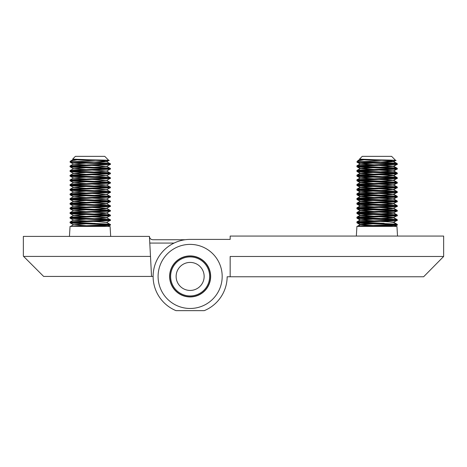 <?xml version="1.0" encoding="UTF-8"?>
<svg xmlns="http://www.w3.org/2000/svg" width="467" height="467" viewBox="0 0 467 467"><rect width="100%" height="100%" fill="white"/><g stroke="black" fill="none" stroke-linecap="round" stroke-linejoin="round"><path stroke-width="0.7" d="M185.177 239.74L152.779 239.74C150.847 239.553 149.738 238.497 149.452 236.576C149.738 238.497 150.847 239.553 152.779 239.74C150.847 239.553 149.738 238.497 149.452 236.576L149.452 236.576M150.491 256.418L151.536 276.429L43.641 276.429L23.35 256.138L23.35 236.401L149.44 236.401L150.491 256.418L23.624 256.418M151.536 276.429L153.112 276.429A37.027 37.027 0 0 0 176.006 310.654L204.266 310.654A37.027 37.027 0 0 0 227.16 276.762L230.167 276.762L230.167 256.476L443.65 256.476L443.65 236.068L230.167 236.068L230.167 239.402L190.133 239.402A37.027 37.027 0 0 0 153.112 276.429M149.79 243.073L174.063 243.073M190.133 256.085A20.35 20.35 0 0 1 210.483 276.429A20.35 20.35 0 0 1 190.133 296.779A20.35 20.35 0 0 1 169.79 276.429A20.35 20.35 0 0 1 190.133 256.085M158.091 276.429A32.042 32.042 0 0 1 190.133 244.387A32.042 32.042 0 0 1 222.181 276.429A32.042 32.042 0 0 1 190.133 308.471A32.042 32.042 0 0 1 158.091 276.429M210.652 276.429A20.513 20.513 0 0 0 190.133 255.916A20.513 20.513 0 0 0 169.62 276.429A20.513 20.513 0 0 0 190.133 296.948A20.513 20.513 0 0 0 210.652 276.429M230.167 236.068L230.167 239.402L190.133 239.402M443.65 256.476L423.633 276.762L230.167 276.762M201.867 284.094A14.01 14.01 0 0 1 182.474 288.157A14.01 14.01 0 0 1 178.406 268.77A14.01 14.01 0 0 1 197.798 264.701A14.01 14.01 0 0 1 201.867 284.094M206.472 287.106A19.515 19.515 0 0 0 200.81 260.096A19.515 19.515 0 0 0 173.8 265.758A19.515 19.515 0 0 0 179.462 292.768A19.515 19.515 0 0 0 206.472 287.106M110.078 164.337L110.031 163.619L106.82 163.24L72.49 161.705M110.078 169.007L110.031 168.289L106.82 167.91L72.49 166.375M110.078 173.677L110.031 172.959L106.82 172.58L72.49 171.045M110.078 178.347L109.727 177.536M95.18 176.695L72.49 175.715M110.078 183.017L109.727 182.206M95.18 181.365L72.49 180.385M110.078 187.687L109.727 186.876M95.18 186.035L72.49 185.055M110.078 192.357L109.727 191.546M95.18 190.705L72.49 189.725M110.078 197.027L109.727 196.216M95.18 195.375L72.49 194.395M110.078 201.697L109.727 200.886M95.18 200.045L72.49 199.065M110.078 206.367L109.727 205.556M95.18 204.715L72.49 203.735M110.078 211.037L109.727 210.226M95.18 209.385L72.49 208.405M110.078 215.707L109.727 214.896M95.18 214.055L72.49 213.075M110.078 220.377L109.727 219.566M95.18 218.725L72.49 217.745M110.078 225.047L109.727 224.236M95.18 223.395L72.49 222.415M70.079 166.048L73.307 165.575L107.638 164.04M70.079 170.718L73.307 170.245L107.638 168.71M70.079 175.388L73.307 174.915L107.638 173.38M70.079 180.058L73.307 179.585L107.638 178.05M70.079 184.728L73.307 184.255L107.638 182.72M70.079 189.398L73.307 188.925L107.638 187.39M70.079 194.068L73.307 193.595L107.638 192.06M70.079 198.738L73.307 198.265L107.638 196.73M70.079 203.408L73.307 202.935L107.638 201.4M70.079 208.078L73.307 207.605L107.638 206.07M70.079 212.748L73.307 212.275L107.638 210.74M70.079 217.418L73.307 216.945L107.638 215.41M70.079 222.088L73.307 221.615L107.638 220.08M71.795 226.396L107.924 224.726M100.528 226.396L95.151 226.11M86.839 225.742L73.57 224.779L84.976 223.775M110.037 220.43L106.558 222.444L95.151 221.44M86.839 221.072L73.57 220.109L84.976 219.105M94.258 218.69L106.558 217.774L110.037 215.76M110.031 219.659L106.558 217.645L95.151 216.77M86.839 216.402L73.57 215.439L84.976 214.435M94.258 214.02L106.558 213.104L110.037 211.09M110.031 214.989L106.558 212.975L95.151 212.1M86.839 211.732L73.57 210.769L84.976 209.765M94.258 209.35L106.558 208.434L110.037 206.42M110.031 210.319L106.558 208.305L95.151 207.43M86.839 207.062L73.57 206.099L84.976 205.095M94.258 204.68L106.558 203.764L110.037 201.75M110.031 205.649L106.558 203.635L95.151 202.76M86.839 202.392L73.57 201.429L84.976 200.425M94.258 200.01L106.558 199.094L110.037 197.08M106.593 199.07L95.151 198.09M86.839 197.722L73.57 196.759L84.976 195.755M94.258 195.34L106.558 194.424L110.037 192.41M106.593 194.4L95.151 193.42M86.839 193.052L73.57 192.089L84.976 191.085M94.258 190.67L106.558 189.754L110.037 187.74M106.593 189.73L95.151 188.75M86.839 188.382L73.57 187.419L84.976 186.415M94.258 186L106.558 185.084L95.151 184.08M86.839 183.712L73.57 182.749L84.976 181.745M94.258 181.33L106.558 180.414L95.151 179.41M86.839 179.042L73.57 178.079L84.976 177.075M110.037 173.73L106.558 175.744L95.151 174.74M86.839 174.372L73.57 173.409L84.976 172.405M94.258 171.99L106.558 171.074L95.151 170.07M86.839 169.702L73.57 168.739L84.976 167.735M94.258 167.32L106.558 166.404L95.151 165.4M86.839 165.032L73.57 164.069L84.976 163.065M94.258 162.65L106.558 161.734L99.524 160.957M76.495 159.778L73.57 159.399L73.932 159.159M70.797 160.963L78.409 159.375M104.742 156.346L108.852 160.455L107.801 160.625C116.873 160.152 80.768 159.656 73.716 159.142L72.753 158.978L75.385 156.346L104.742 156.346L108.799 160.403M72.017 166.41L110.078 164.419L110.031 163.701L106.558 161.687L74.586 159.679L73.57 159.475L74.271 159.183M108.788 164.016C119.056 163.24 79.32 162.458 71.34 161.681L70.844 160.934L79.548 159.416M108.788 164.682C119.056 163.905 79.32 163.129 71.34 162.347L70.091 162.137L70.05 161.681L70.05 162.002M72.017 171.08L110.037 169.142L110.031 168.371L106.558 166.357L73.57 164.145L85.957 163.1M108.788 168.686C119.056 167.91 79.32 167.128 71.34 166.351L70.097 166.036L74.58 165.575L108.11 164.075M108.788 169.352C119.056 168.575 79.32 167.799 71.34 167.017L70.091 166.807L70.05 166.089M72.017 175.75L110.037 173.812L110.031 173.041L106.558 171.027L73.57 168.815L85.957 167.77M108.788 173.356C119.056 172.58 79.32 171.798 71.34 171.021L70.097 170.706L74.58 170.245L108.11 168.745M108.788 174.022C119.056 173.245 79.32 172.469 71.34 171.687L70.091 171.477L70.05 170.759M72.017 180.42L110.037 178.482L110.031 177.711L106.558 175.697L73.57 173.485L85.957 172.44M108.788 178.026C119.056 177.25 79.32 176.468 71.34 175.691L70.097 175.376L74.58 174.915L108.11 173.415M108.788 178.692C119.056 177.915 79.32 177.139 71.34 176.357L70.091 176.147L70.05 175.429M72.017 185.09L110.037 183.152L110.031 182.381L106.558 180.367L73.57 178.155L85.957 177.11M108.788 182.696C119.056 181.92 79.32 181.138 71.34 180.361L70.097 180.046L74.58 179.585L108.11 178.085M108.788 183.362C119.056 182.585 79.32 181.809 71.34 181.027L70.091 180.817L70.05 180.099M72.017 189.76L110.037 187.822L110.031 187.051L106.558 185.037L73.57 182.825L85.957 181.78M108.788 187.366C119.056 186.59 79.32 185.808 71.34 185.031L70.097 184.716L74.58 184.255L108.11 182.755M108.788 188.032C119.056 187.255 79.32 186.479 71.34 185.697L70.091 185.487L70.05 184.769M72.017 194.43L110.037 192.492L110.031 191.721L106.558 189.707L73.57 187.495L85.957 186.45M108.788 192.036C119.056 191.26 79.32 190.478 71.34 189.701L70.097 189.386L74.58 188.925L108.11 187.425M108.788 192.702C119.056 191.925 79.32 191.149 71.34 190.367L70.091 190.157L70.05 189.439M72.017 199.1L110.037 197.162L110.031 196.391L106.558 194.377L73.57 192.165L85.957 191.12M108.788 196.706C119.056 195.93 79.32 195.148 71.34 194.371L70.097 194.056L74.58 193.595L108.11 192.095M108.788 197.372C119.056 196.595 79.32 195.819 71.34 195.037L70.091 194.827L70.05 194.109M72.017 203.77L110.037 201.832L110.031 201.061L106.558 199.047L73.57 196.835L85.957 195.79M108.788 201.376C119.056 200.6 79.32 199.818 71.34 199.041L70.097 198.726L74.58 198.265L108.11 196.765M108.788 202.042C119.056 201.265 79.32 200.489 71.34 199.707L70.091 199.497L70.05 198.779M72.017 208.44L110.037 206.502L110.031 205.731L106.558 203.717L73.57 201.505L85.957 200.46M108.788 206.046C119.056 205.27 79.32 204.488 71.34 203.711L70.097 203.396L74.58 202.935L108.11 201.435M108.788 206.712C119.056 205.935 79.32 205.159 71.34 204.377L70.091 204.167L70.05 203.449M72.017 213.11L110.037 211.172L110.031 210.401L106.558 208.387L73.57 206.175L85.957 205.13M108.788 210.716C119.056 209.94 79.32 209.158 71.34 208.381L70.097 208.066L74.58 207.605L108.11 206.105M108.788 211.382C119.056 210.605 79.32 209.829 71.34 209.047L70.091 208.837L70.05 208.119M72.017 217.78L110.037 215.842L110.031 215.071L106.558 213.057L73.57 210.845L85.957 209.8M108.788 215.386C119.056 214.61 79.32 213.828 71.34 213.051L70.097 212.736L74.58 212.275L108.11 210.775M108.788 216.052C119.056 215.275 79.32 214.499 71.34 213.717L70.091 213.507L70.05 212.789M72.017 222.45L110.037 220.512L110.031 219.741L106.558 217.727L73.57 215.515L85.957 214.47M108.788 220.056C119.056 219.28 79.32 218.498 71.34 217.721L70.097 217.406L74.58 216.945L108.11 215.445M108.788 220.722C119.056 219.945 79.32 219.169 71.34 218.387L70.091 218.177L70.05 217.459M87.171 226.396L108.788 225.392L110.037 225.182L110.078 224.464L106.558 222.397L102.868 221.948L73.57 220.185L85.957 219.14M108.788 224.726C119.056 223.95 79.32 223.168 71.34 222.391L70.097 222.076L74.58 221.615L108.11 220.115M108.788 225.392C119.056 224.615 79.32 223.839 71.34 223.057L70.091 222.847L70.05 222.129M72.77 226.396L108.11 224.785M70.05 226.396L69.449 236.401L70.05 226.396L110.078 226.396L110.679 236.401L110.078 226.396M110.037 225.182L107.935 226.396L87.387 225.841L73.57 224.855L85.957 223.81M110.037 220.512L106.558 222.397M94.211 218.772L105.542 218.054L110.037 215.842M94.211 214.102L105.542 213.384L110.037 211.172M94.211 209.432L105.542 208.714L110.037 206.502M94.211 204.762L105.542 204.044L110.037 201.832M94.211 200.092L106.558 199.047M94.211 195.422L106.558 194.377M94.211 190.752L106.558 189.707M94.211 186.082L106.558 185.037M94.211 181.412L106.558 180.367M94.211 176.742L106.558 175.697M94.211 172.072L106.558 171.027M94.211 167.402L106.558 166.357M94.211 162.732L106.558 161.687M72.017 161.74L107.801 160.625M72.77 161.681L70.05 161.681L70.675 161.057M394.668 160.625C403.739 160.152 367.634 159.656 360.582 159.142L359.625 158.978L362.258 156.346L391.609 156.346L395.712 160.49L358.884 161.74M358.884 166.41L396.944 164.419L396.903 163.701L393.424 161.687L361.452 159.679L360.436 159.475L361.143 159.183M395.654 164.016C405.922 163.24 366.186 162.458 358.207 161.681L357.716 160.934L366.414 159.416M395.654 164.682C405.922 163.905 366.186 163.129 358.207 162.347L356.963 162.137L356.916 161.681L361.376 161.617M358.884 171.08L396.903 169.142L396.903 168.371L393.424 166.357L360.436 164.145L372.824 163.1M395.654 168.686C405.922 167.91 366.186 167.128 358.207 166.351L356.963 166.036L361.446 165.575L394.977 164.075M395.654 169.352C405.922 168.575 366.186 167.799 358.207 167.017L356.963 166.807L356.916 166.089M358.884 175.75L396.903 173.812L396.903 173.041L393.424 171.027L360.436 168.815L372.824 167.77M395.654 173.356C405.922 172.58 366.186 171.798 358.207 171.021L356.963 170.706L361.446 170.245L394.977 168.745M395.654 174.022C405.922 173.245 366.186 172.469 358.207 171.687L356.963 171.477L356.916 170.759M358.884 180.42L396.903 178.482L396.903 177.711L393.424 175.697L360.436 173.485L372.824 172.44M395.654 178.026C405.922 177.25 366.186 176.468 358.207 175.691L356.963 175.376L361.446 174.915L394.977 173.415M395.654 178.692C405.922 177.915 366.186 177.139 358.207 176.357L356.963 176.147L356.916 175.429M358.884 185.09L396.903 183.152L396.903 182.381L393.424 180.367L360.436 178.155L372.824 177.11M395.654 182.696C405.922 181.92 366.186 181.138 358.207 180.361L356.963 180.046L361.446 179.585L394.977 178.085M395.654 183.362C405.922 182.585 366.186 181.809 358.207 181.027L356.963 180.817L356.916 180.099M358.884 189.76L396.903 187.822L396.903 187.051L393.424 185.037L360.436 182.825L372.824 181.78M395.654 187.366C405.922 186.59 366.186 185.808 358.207 185.031L356.963 184.716L361.446 184.255L394.977 182.755M395.654 188.032C405.922 187.255 366.186 186.479 358.207 185.697L356.963 185.487L356.916 184.769M358.884 194.43L396.903 192.492L396.903 191.721L393.424 189.707L360.436 187.495L372.824 186.45M395.654 192.036C405.922 191.26 366.186 190.478 358.207 189.701L356.963 189.386L361.446 188.925L394.977 187.425M395.654 192.702C405.922 191.925 366.186 191.149 358.207 190.367L356.963 190.157L356.916 189.439M358.884 199.1L396.903 197.162L396.903 196.391L393.424 194.377L360.436 192.165L372.824 191.12M395.654 196.706C405.922 195.93 366.186 195.148 358.207 194.371L356.963 194.056L361.446 193.595L394.977 192.095M395.654 197.372C405.922 196.595 366.186 195.819 358.207 195.037L356.963 194.827L356.916 194.109M358.884 203.77L396.903 201.832L396.903 201.061L393.424 199.047L360.436 196.835L372.824 195.79M395.654 201.376C405.922 200.6 366.186 199.818 358.207 199.041L356.963 198.726L361.446 198.265L394.977 196.765M395.654 202.042C405.922 201.265 366.186 200.489 358.207 199.707L356.963 199.497L356.916 198.779M358.884 208.44L396.903 206.502L396.903 205.731L393.424 203.717L360.436 201.505L372.824 200.46M395.654 206.046C405.922 205.27 366.186 204.488 358.207 203.711L356.963 203.396L361.446 202.935L394.977 201.435M395.654 206.712C405.922 205.935 366.186 205.159 358.207 204.377L356.963 204.167L356.916 203.449M358.884 213.11L396.903 211.172L396.903 210.401L393.424 208.387L360.436 206.175L372.824 205.13M395.654 210.716C405.922 209.94 366.186 209.158 358.207 208.381L356.963 208.066L361.446 207.605L394.977 206.105M395.654 211.382C405.922 210.605 366.186 209.829 358.207 209.047L356.963 208.837L356.916 208.119M358.884 217.78L396.903 215.842L396.903 215.071L393.424 213.057L360.436 210.845L372.824 209.8M395.654 215.386C405.922 214.61 366.186 213.828 358.207 213.051L356.963 212.736L361.446 212.275L394.977 210.775M395.654 216.052C405.922 215.275 366.186 214.499 358.207 213.717L356.963 213.507L356.916 212.789M358.884 222.45L396.903 220.512L396.903 219.741L393.424 217.727L360.436 215.515L372.824 214.47M395.654 220.056C405.922 219.28 366.186 218.498 358.207 217.721L356.963 217.406L361.446 216.945L394.977 215.445M395.654 220.722C405.922 219.945 366.186 219.169 358.207 218.387L356.963 218.177L356.916 217.459M374.038 226.396L395.654 225.392L396.903 225.182L396.944 224.464L393.424 222.397L389.735 221.948L360.436 220.185L372.824 219.14M395.654 224.726C405.922 223.95 366.186 223.168 358.207 222.391L356.963 222.076L361.446 221.615L394.977 220.115M395.654 225.392C405.922 224.615 366.186 223.839 358.207 223.057L356.963 222.847L356.916 222.129M359.643 226.396L394.977 224.785M356.339 236.068L356.916 226.396L396.944 226.396L397.528 236.068M396.903 225.182L394.808 226.396L374.254 225.841L360.436 224.855L372.824 223.81M396.903 220.512L393.424 222.397M381.078 218.772L392.414 218.054L396.903 215.842M381.078 214.102L392.414 213.384L396.903 211.172M381.078 209.432L392.414 208.714L396.903 206.502M381.078 204.762L392.414 204.044L396.903 201.832M381.078 200.092L393.424 199.047M381.078 195.422L393.424 194.377M381.078 190.752L393.424 189.707M381.078 186.082L393.424 185.037M381.078 181.412L393.424 180.367M381.078 176.742L393.424 175.697M381.078 172.072L393.424 171.027M381.078 167.402L393.424 166.357M381.078 162.732L393.424 161.687M357.232 165.948L357.996 165.575L393.208 163.952M396.944 164.145L396.903 163.427L395.864 163.24L361.849 161.681M357.232 170.618L357.996 170.245L393.208 168.622M396.944 168.815L396.903 168.097L395.864 167.91L360.652 166.287M357.232 175.288L357.996 174.915L393.208 173.292M396.944 173.485L396.903 172.767L395.864 172.58L360.652 170.957M357.232 179.958L357.996 179.585L393.208 177.962M396.944 178.155L396.903 177.437L395.864 177.25L360.652 175.627M357.232 184.628L357.996 184.255L393.208 182.632M396.944 182.825L396.903 182.107L396.156 181.949M384.172 181.266L360.652 180.297M357.232 189.298L357.996 188.925L393.208 187.302M396.944 187.495L396.903 186.777L396.156 186.619M384.172 185.936L360.652 184.967M396.944 192.165L396.903 191.447L396.156 191.289M384.172 190.606L360.652 189.637M396.944 196.835L396.903 196.117L396.156 195.959M384.172 195.276L360.652 194.307M396.944 201.505L396.903 200.787L396.156 200.629M384.172 199.946L360.652 198.977M396.944 206.175L396.903 205.457L396.156 205.299M384.172 204.616L360.652 203.647M396.944 210.845L396.903 210.127L396.156 209.969M384.172 209.286L360.652 208.317M357.232 217.318L357.996 216.945L393.208 215.322M396.944 215.515L396.903 214.797L396.156 214.639M384.172 213.956L360.652 212.987M357.232 221.988L357.996 221.615L393.208 219.992M396.944 220.185L396.903 219.467L396.156 219.309M384.172 218.626L360.652 217.657M396.15 225.339L394.329 226.396L390.225 226.396L364.458 225.059L360.436 224.464L357.214 226.396C359.047 225.865 382 225.275 392.017 224.726L393.208 224.662M396.944 224.855L396.903 224.137L396.156 223.979M384.172 223.296L360.652 222.327M367.319 226.396L395.654 225.135M357.232 193.968L357.996 193.595L392.017 192.036M357.232 198.638L357.996 198.265L392.017 196.706M357.232 203.308L357.996 202.935L392.017 201.376M357.232 207.978L357.996 207.605L392.017 206.046M357.232 212.648L357.996 212.275L392.017 210.716M360.436 224.464L369.689 223.687M396.903 224.137L393.43 222.129L384.178 221.352M375.923 220.984L360.436 219.916L369.689 219.017M381.002 218.509L393.424 217.581M396.903 219.467L393.43 217.459L384.178 216.682M375.923 216.314L360.436 215.246L369.689 214.347M381.002 213.839L393.424 212.911M396.903 214.797L393.43 212.789L384.178 212.012M375.923 211.644L360.436 210.576L369.689 209.677M381.002 209.169L393.424 208.241L384.178 207.342M375.923 206.974L360.436 205.906L369.689 205.007M381.002 204.499L393.424 203.571L384.178 202.672M375.923 202.304L360.436 201.236L369.689 200.337M381.002 199.829L393.424 198.901L384.178 198.002M375.923 197.634L360.436 196.566L369.689 195.667M381.002 195.159L393.424 194.231L384.178 193.332M375.923 192.964L360.436 191.896L369.689 190.997M381.002 190.489L393.424 189.561L384.178 188.662M375.923 188.294L360.436 187.226L369.689 186.327M381.002 185.819L393.424 184.891L384.178 183.992M375.923 183.624L360.436 182.556L369.689 181.657M381.002 181.149L393.424 180.221L384.178 179.322M375.923 178.954L360.436 177.886L369.689 176.987M393.22 175.627L392.589 175.248L384.178 174.652M375.923 174.284L360.436 173.216L369.689 172.317M381.002 171.809L393.424 170.881L384.178 169.982M375.923 169.614L360.436 168.546L369.689 167.647M381.002 167.139L393.424 166.211L384.178 165.312M375.923 164.944L360.436 163.876L369.689 162.977M381.002 162.469L393.424 161.541L388.491 160.893M364.272 159.667L360.39 159.13M358.171 160.736L358.364 160.28L362.987 159.282M70.05 166.007L70.05 166.672M70.05 170.677L70.05 171.342M70.05 175.347L70.05 176.012M70.05 180.017L70.05 180.682M70.05 184.687L70.05 185.352M70.05 189.357L70.05 190.022M70.05 194.027L70.05 194.692M70.05 198.697L70.05 199.362M70.05 203.367L70.05 204.032M70.05 208.037L70.05 208.702M70.05 212.707L70.05 213.372M70.05 217.377L70.05 218.042M70.05 222.047L70.05 222.712M70.558 226.396L73.57 224.65M106.558 222.315L110.031 224.329M73.57 219.98L70.097 221.994M73.57 215.31L70.097 217.324M73.57 210.64L70.097 212.654M73.57 205.97L70.097 207.984M73.57 201.3L70.097 203.314M106.558 198.965L110.031 200.979M73.57 196.63L70.097 198.644M106.558 194.295L110.031 196.309M73.57 191.96L70.097 193.974M106.558 189.625L110.031 191.639M73.57 187.29L70.097 189.304M106.558 184.955L110.031 186.969M73.57 182.62L70.097 184.634M106.558 180.285L110.031 182.299M73.57 177.95L70.097 179.964M106.558 175.615L110.031 177.629M73.57 173.28L70.097 175.294M106.558 170.945L110.031 172.959M73.57 168.61L70.097 170.624M106.558 166.275L110.031 168.289M73.57 163.94L70.097 165.954M106.558 161.605L110.031 163.619M73.57 159.27L71.048 160.736M107.795 226.396L110.037 225.1M70.097 222.765L73.57 224.779M70.097 218.095L73.57 220.109M70.097 213.425L73.57 215.439M70.097 208.755L73.57 210.769M70.097 204.085L73.57 206.099M70.097 199.415L73.57 201.429M70.097 194.745L73.57 196.759M70.097 190.075L73.57 192.089M70.097 185.405L73.57 187.419M110.037 183.07L106.558 185.084M70.097 180.735L73.57 182.749M110.037 178.4L106.558 180.414M70.097 176.065L73.57 178.079M70.097 171.395L73.57 173.409M110.037 169.06L106.558 171.074M70.097 166.725L73.57 168.739M110.037 164.39L106.558 166.404M70.097 162.055L73.57 164.069M108.788 160.438L106.558 161.734M72.823 158.961L73.57 159.399M70.704 226.396L73.57 224.732M73.57 220.062L70.097 222.076M73.57 215.392L70.097 217.406M73.57 210.722L70.097 212.736M73.57 206.052L70.097 208.066M73.57 201.382L70.097 203.396M73.57 196.712L70.097 198.726M73.57 192.042L70.097 194.056M73.57 187.372L70.097 189.386M73.57 182.702L70.097 184.716M73.57 178.032L70.097 180.046M73.57 173.362L70.097 175.376M73.57 168.692L70.097 170.706M73.57 164.022L70.097 166.036M73.57 159.352L70.844 160.934M70.091 222.847L73.57 224.855M70.091 218.177L73.57 220.185M70.091 213.507L73.57 215.515M70.091 208.837L73.57 210.845M70.091 204.167L73.57 206.175M70.091 199.497L73.57 201.505M110.037 197.162L106.558 199.17M70.091 194.827L73.57 196.835M110.037 192.492L106.558 194.5M70.091 190.157L73.57 192.165M110.037 187.822L106.558 189.83M70.091 185.487L73.57 187.495M110.037 183.152L106.558 185.16M70.091 180.817L73.57 182.825M110.037 178.482L106.558 180.49M70.091 176.147L73.57 178.155M110.037 173.812L106.558 175.82M70.091 171.477L73.57 173.485M110.037 169.142L106.558 171.15M70.091 166.807L73.57 168.815M110.037 164.472L106.558 166.48M70.091 162.137L73.57 164.145M108.84 160.49L106.558 161.81M72.77 159.013L73.57 159.475M357.57 226.396L360.436 224.732M360.436 220.062L356.963 222.076M360.436 215.392L356.963 217.406M360.436 210.722L356.963 212.736M360.436 206.052L356.963 208.066M360.436 201.382L356.963 203.396M360.436 196.712L356.963 198.726M360.436 192.042L356.963 194.056M360.436 187.372L356.963 189.386M360.436 182.702L356.963 184.716M360.436 178.032L356.963 180.046M360.436 173.362L356.963 175.376M360.436 168.692L356.963 170.706M360.436 164.022L356.963 166.036M360.436 159.352L357.716 160.934M356.963 222.847L360.436 224.855M356.963 218.177L360.436 220.185M356.963 213.507L360.436 215.515M356.963 208.837L360.436 210.845M356.963 204.167L360.436 206.175M356.963 199.497L360.436 201.505M396.903 197.162L393.43 199.17M356.963 194.827L360.436 196.835M396.903 192.492L393.43 194.5M356.963 190.157L360.436 192.165M396.903 187.822L393.43 189.83M356.963 185.487L360.436 187.495M396.903 183.152L393.43 185.16M356.963 180.817L360.436 182.825M396.903 178.482L393.43 180.49M356.963 176.147L360.436 178.155M396.903 173.812L393.43 175.82M356.963 171.477L360.436 173.485M396.903 169.142L393.43 171.15M356.963 166.807L360.436 168.815M396.903 164.472L393.43 166.48M356.963 162.137L360.436 164.145M395.712 160.49L393.43 161.81M359.637 159.013L360.436 159.475M357.541 161.057L358.195 160.409M356.916 165.814L356.916 166.48M356.916 170.484L356.916 171.15M356.916 175.154L356.916 175.82M356.916 179.824L356.916 180.49M356.916 184.494L356.916 185.16M356.916 189.164L356.916 189.83M356.916 193.834L356.916 194.5M356.916 198.504L356.916 199.17M356.916 203.174L356.916 203.84M356.916 207.844L356.916 208.51M356.916 212.514L356.916 213.18M356.916 217.184L356.916 217.85M356.916 221.854L356.916 222.52M360.436 219.794L356.963 221.802M360.436 215.124L356.963 217.132M360.436 210.454L356.963 212.462M393.43 208.119L396.903 210.127M360.436 205.784L356.963 207.792M393.43 203.449L396.903 205.457M360.436 201.114L356.963 203.122M393.43 198.779L396.903 200.787M360.436 196.444L356.963 198.452M393.43 194.109L396.903 196.117M360.436 191.774L356.963 193.782M393.43 189.439L396.903 191.447M360.436 187.104L356.963 189.112M393.43 184.769L396.903 186.777M360.436 182.434L356.963 184.442M393.43 180.099L396.903 182.107M360.436 177.764L356.963 179.772M393.43 175.429L396.903 177.437M360.436 173.094L356.963 175.102M393.43 170.759L396.903 172.767M360.436 168.424L356.963 170.432M393.43 166.089L396.903 168.097M360.436 163.754L356.963 165.762M393.43 161.419L396.903 163.427M360.436 159.084L358.364 160.28M357.71 223.004L360.436 224.586M396.15 220.669L393.535 222.187M357.71 218.334L360.436 219.916M396.15 215.999L393.535 217.517M357.71 213.664L360.436 215.246M396.15 211.329L393.535 212.847M357.71 208.994L360.436 210.576M396.15 206.659L393.535 208.177M357.71 204.324L360.436 205.906M396.15 201.989L393.424 203.571M357.71 199.654L360.436 201.236M396.15 197.319L393.424 198.901M357.71 194.984L360.436 196.566M396.15 192.649L393.424 194.231M357.71 190.314L360.436 191.896M396.15 187.979L393.424 189.561M357.71 185.644L360.436 187.226M396.15 183.309L393.424 184.891M357.71 180.974L360.436 182.556M396.15 178.639L393.424 180.221M357.71 176.304L360.436 177.886M396.15 173.969L393.424 175.551M357.71 171.634L360.436 173.216M396.15 169.299L393.424 170.881M357.71 166.964L360.436 168.546M396.15 164.629L393.424 166.211M357.71 162.294L360.436 163.876M395.537 160.315L393.424 161.541M359.812 158.838L360.436 159.206M362.258 156.346L359.8 158.803"/></g></svg>
